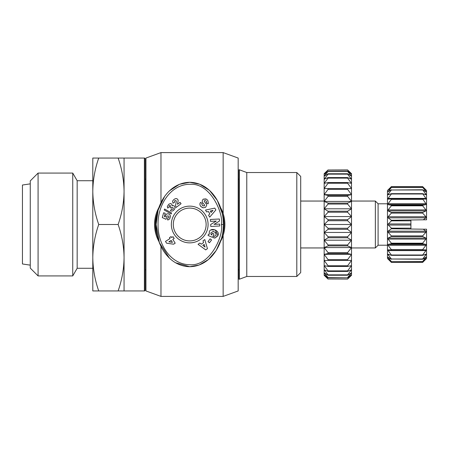 <?xml version="1.0" encoding="UTF-8"?>
<svg xmlns="http://www.w3.org/2000/svg" width="449" height="449" viewBox="0 0 449 449"><rect width="100%" height="100%" fill="white"/><g stroke="black" fill="none" stroke-linecap="round" stroke-linejoin="round"><path stroke-width="0.67" d="M145.167 158.845L145.167 290.155A0.78 0.78 0 0 1 144.382 290.941L144.382 158.059A0.78 0.78 0 0 1 145.167 158.845L145.167 269.832L145.947 269.832M221.284 238.997L216.244 250.424L208.493 259.511L199.176 265L189.719 266.706C168.33 266.274 155.618 243.728 156.106 224.5C155.601 205.339 168.291 182.726 189.719 182.294C210.929 182.642 223.877 205.238 223.327 224.5C223.877 243.779 210.89 266.392 189.719 266.706L175.497 262.744M158.059 224.5C157.47 206.063 170.104 183.793 190.803 184.27C211.187 183.45 223.798 214.571 221.374 224.5C223.944 234.737 210.626 266.308 189.961 264.753C169.632 264.523 157.537 242.69 158.059 224.5M205.883 198.907L203.206 199.148L206.422 199.171L207.78 200.344L208.375 203.251L207.78 200.344M208.375 203.251L207.915 203.891L206.366 202.74L206.551 202.488C206.787 201.343 206.186 200.686 204.75 200.518A0.657 0.657 0 0 0 204.368 201.579L206.063 203.666A2.47 2.47 0 0 1 206.591 205.575L205.507 207.359L203.105 207.825L200.748 206.405C199.766 205.019 199.653 203.756 200.411 202.617C199.653 203.756 199.766 205.019 200.748 206.405L201.029 206.68M209.329 234.339L209.324 231.667L209.329 234.339L208.549 234.193L208.016 235.444L212.568 237.375L214.016 233.963L212.399 233.278L211.67 235.001L210.89 233.716M210.94 232.975L210.979 234.114L211.636 234.973M215.43 232.358L216.154 234.979L215.733 232.627L213.118 231.493L211.024 232.734M223.147 213.561L223.147 152.593L238.178 158.059L238.178 290.941L223.147 296.407L160.978 296.407L145.947 290.941L145.947 158.059L160.978 152.593L160.978 202.6M223.147 152.593L160.978 152.593M220.431 207.359A35.174 35.174 0 0 1 220.431 241.641M159.008 241.646A35.174 35.174 0 0 1 158.997 207.371M238.958 279.216L238.958 169.784L239.351 169.784L239.351 279.216L238.958 279.216M221.929 212.45A34.393 34.393 0 0 1 221.929 236.55M157.509 236.55A34.393 34.393 0 0 1 157.509 212.444M118.126 158.059L98.729 158.059C94.93 168.891 92.954 179.965 92.797 191.28C92.954 202.6 94.93 213.673 98.729 224.5L118.126 224.5C121.926 213.673 123.902 202.6 124.059 191.28C123.902 179.965 121.926 168.891 118.126 158.059L124.059 158.059L124.059 290.941L144.382 290.941M239.351 279.216L246.776 276.477L246.776 172.523L239.351 169.784M246.776 276.477L296.8 276.477L296.8 172.523L246.776 172.523M296.8 276.477L300.707 272.571L300.707 176.429L296.8 172.523M98.729 158.059L92.797 158.059L92.797 257.72C92.954 269.035 94.93 280.109 98.729 290.941L92.797 290.941L92.797 257.72C92.954 246.4 94.93 235.327 98.729 224.5M92.797 164.317L92.797 284.683L92.797 268.272L77.166 268.272L72.749 275.922L72.749 173.078L77.166 180.728L92.797 180.728L92.797 164.317M200.411 202.617L200.596 202.364L202.179 203.537L201.971 203.818C201.865 205.339 202.656 206.029 204.351 205.883A0.657 0.657 0 0 0 204.497 204.924L202.768 202.785A2.47 2.47 0 0 1 202.23 201.494L202.314 200.456L203.206 199.148L202.314 200.456L202.23 201.494M189.719 208.083A16.417 16.417 0 0 0 173.303 224.5A16.417 16.417 0 0 0 189.719 240.917A16.417 16.417 0 0 0 206.13 224.5A16.417 16.417 0 0 0 189.719 208.083M171.35 224.5A18.37 18.37 0 0 1 189.719 206.13A18.37 18.37 0 0 1 208.083 224.5A18.37 18.37 0 0 1 189.719 242.87A18.37 18.37 0 0 1 171.35 224.5M38.081 275.922L30.268 268.104L30.268 180.896L38.081 173.078L38.081 275.922L72.749 275.922M387.47 245.216L378.092 245.216L375.353 247.949L375.353 201.051L351.516 201.051M378.092 245.216L378.092 203.784L375.353 201.051M30.268 183.854L22.45 185.027L22.45 263.973L30.268 265.146M422.644 187.356L425.927 191.403L425.927 191.745L422.644 189.747L425.927 194.243L425.927 194.793L422.644 193.654L425.927 198.402L425.927 199.143L422.644 198.913L425.927 203.706L425.927 204.598L422.644 205.288L422.644 205.805L425.927 209.913L425.927 210.923L422.644 212.5L422.644 213.073L425.927 216.76L425.927 217.844L423.244 219.808L426.55 219.808L426.55 190.499L422.644 186.593L425.927 190.129L422.644 187.356L391.376 187.356L388.093 190.129L391.376 186.593L387.47 190.499L387.47 258.501L391.376 262.407L388.093 258.871L391.376 261.644L422.644 261.644L425.927 258.871L422.644 262.407L391.376 262.407L422.644 262.407L425.927 258.871M387.874 231.813L388.093 232.24L388.093 231.156L391.376 228.76L423.244 229.192L425.927 231.156L425.927 232.24L422.644 235.927L391.376 235.927L391.376 236.5L422.644 236.5L425.927 238.077L425.927 239.087L422.644 243.195L391.376 243.195L391.376 243.712L422.644 243.712L425.927 244.402L426.045 245.109M391.376 243.195L388.093 239.087L388.093 238.077L387.93 238.806M388.093 245.294L425.927 245.294L422.644 249.644L391.376 249.644L388.093 245.294L388.093 244.402L388.015 245.176M391.376 259.006L388.093 254.757L388.093 254.207L388.093 254.757L388.093 254.207L391.376 255.346L422.644 255.346L425.927 254.207L425.927 254.757L422.644 259.006L391.376 259.006L422.644 259.253L425.927 257.255L422.644 261.514L391.376 261.644M388.093 257.255L388.093 257.597L388.093 257.255L388.093 257.597L388.093 257.255L391.376 259.253M391.376 261.514L388.093 257.597L388.638 257.597M391.376 254.993L388.093 250.598L388.093 249.857L425.927 249.857L425.927 250.598L422.644 254.993L391.376 254.993L391.376 255.346M391.376 249.644L391.376 250.087M426.006 245.176L425.927 244.402L388.093 244.402L391.376 243.712M426.118 238.728L425.927 238.077L388.093 238.077L391.376 236.5M391.376 235.927L388.093 232.24L425.927 232.24M391.376 228.165L387.857 224.5L391.376 220.835L410.919 220.835L410.919 228.165L391.376 228.165L391.376 228.76M422.644 205.288L391.376 205.288L388.093 204.598L388.093 203.706L388.093 204.598L425.927 204.598L426.006 203.824M387.897 210.272L388.093 210.923L425.927 210.923L425.927 209.913L388.093 209.913L391.376 205.805L422.644 205.805M387.874 217.187L388.093 217.844L388.093 216.76L391.376 213.073L388.093 216.76L425.927 216.76L426.14 217.187M422.644 186.593L391.376 186.593L422.644 186.593M425.927 191.403L425.927 191.745L425.927 191.403L425.383 191.403M424.361 194.243L425.927 194.243L425.927 194.793M223.147 296.407L223.147 235.439M160.978 246.383L160.978 296.407M145.167 290.155L145.167 269.832M118.126 224.5C121.926 235.327 123.902 246.4 124.059 257.72C123.902 269.035 121.926 280.109 118.126 290.941L124.059 290.941M118.126 290.941L98.729 290.941M169.436 258.158L159.361 242.612L156.106 224.5L158.138 210.065L164.609 196.443M169.453 190.825L179.432 184.32L189.719 182.294L199.726 184.208L209.492 190.37L217.327 200.428L222.002 212.775M324.156 275.304L328.067 279.082L324.156 275.304L324.156 173.696L328.067 169.918L324.156 173.696M328.067 171.423L347.605 171.423L351.516 176.182L347.605 173.757L328.067 173.757L324.156 176.182L328.067 171.423L324.156 174.319L328.067 169.997L347.605 169.997L351.516 174.319L347.605 171.181L328.067 171.181M324.156 179.23L328.067 174.15L347.605 174.15L351.516 179.23L351.516 275.304L347.605 279.082L328.067 279.003L324.156 274.681L328.067 277.819L347.605 277.819L328.067 277.577L324.156 272.818L328.067 275.243L347.605 275.243L347.605 274.85L328.067 274.85L324.156 269.77L328.067 271.421L347.605 271.421L347.605 270.882L328.067 270.882L324.156 265.6L328.067 266.437L347.605 266.437L347.605 265.769L328.067 265.769L324.156 260.426L347.605 260.426L347.605 259.64L328.067 259.64L324.156 254.364L328.067 253.528L347.605 253.528L347.605 252.647L328.067 252.647L324.156 247.567L328.067 245.912L347.605 245.912L347.605 244.958L328.067 244.958L324.156 240.198L328.067 237.774L347.605 237.774L347.605 236.769L328.067 236.769L324.156 232.447L328.067 229.31L347.605 229.31L347.605 228.277L328.067 228.277L324.156 224.5L328.067 220.723L347.605 220.723L347.605 219.69L328.067 219.69L324.156 216.553L328.067 212.231L347.605 212.231L347.605 211.226L328.067 211.226L324.156 208.802L328.067 204.042L347.605 204.042L347.605 203.088L328.067 203.088L324.156 201.433L328.067 196.353L347.605 196.353L347.605 195.472L328.067 195.472L324.156 194.636L328.067 189.36L347.605 189.36L347.605 188.574L324.156 188.574L328.067 183.231L347.605 183.231L347.605 182.563L328.067 182.563L324.156 183.4L328.067 178.118L347.605 178.118L347.605 177.579L328.067 177.579L324.156 179.23M328.067 173.757L328.067 174.15M328.067 177.579L328.067 178.118M328.067 182.563L328.067 183.231M324.156 188.574L328.067 188.574L328.067 189.36M328.067 195.472L328.067 196.353M328.067 203.088L328.067 204.042M328.067 211.226L328.067 212.231M328.067 219.69L328.067 220.723M328.067 228.277L328.067 229.31M328.067 236.769L328.067 237.774M328.067 244.958L328.067 245.912M328.067 252.647L328.067 253.528M328.067 259.64L328.067 260.426L324.156 260.426M328.067 265.769L328.067 266.437M328.067 270.882L328.067 271.421M328.067 274.85L328.067 275.243M328.067 279.003L347.605 279.082L351.516 275.304M347.605 169.997L351.516 173.696L347.605 169.918L328.067 169.997M219.387 219L219.494 221.026L214.061 224.382L219.656 224.085L219.757 225.987L210.783 226.459L210.676 224.511L216.255 221.071L210.514 221.374L210.413 219.471L219.387 219M209.324 231.667C211.047 226.936 220.19 230.814 217.989 235.343L215.02 237.998A3.048 3.048 0 0 1 213.589 237.807L214.28 235.921A1.235 1.235 0 0 0 215.464 235.798L215.986 235.282M209.823 213.881L208.415 211.496L206.619 211.939L205.519 210.076L214.785 208.112L215.868 209.947L209.7 217.136L208.577 215.251L209.823 213.881M201.315 244.172L203.582 242.578L202.999 240.827L204.766 239.581L207.455 248.662L205.715 249.885L198.06 244.301L199.856 243.038L201.315 244.172M209.47 242.769L208.01 241.691L210.104 238.851L211.569 239.929L209.47 242.769M176.71 198.638L177.714 199.339L178.197 200.456L177.434 204.312L180.043 202.353L181.065 203.717L176.053 207.477L175.525 205.389L176.317 201.629L176.131 200.692L174.914 200.563L174.549 201.152L174.807 202.067L173.033 203.189L172.579 201.433L173.028 200.383L174.403 199.176L175.537 198.621L176.71 198.638M171.243 213.954L164.267 210.042L164.553 209.015L171.524 212.933L171.243 213.954M175.2 243.178L173.583 244.194L166.601 243.195L165.485 241.416L170.042 238.548L169.464 237.628L171.069 236.612L171.653 237.538L173.039 236.668L174.19 238.498L172.803 239.368L175.2 243.178M167.584 219.971L167.746 217.877L168.583 217.743L169.02 217.164L168.919 216.424L168.313 215.941L166.702 216.087L166.725 217.658L165.995 219.297L162.285 217.569L163.621 212.798L165.226 213.253L164.323 216.48L165.361 216.962L165.552 215.161L166.91 213.814L168.773 213.898L170.137 215.122L170.424 216.474L169.806 218.612L168.779 219.656L167.584 219.971M170.429 210.806L171.546 209.049L172.309 209.369L173.078 209.071L173.342 208.347L173.028 207.668L171.81 207.286L171.08 208.117L170.076 207.006L170.569 206.147L169.969 205.316L169.02 205.895L169.324 206.916L167.702 208.095L167.297 206.602L168.672 204.289L170.592 203.47L171.888 204.261L172.034 205.822L173.073 205.457L174.313 205.984L175.076 207.876L174.442 209.436L173.067 210.727L171.973 211.12L170.429 210.806M77.166 180.728L77.166 268.272M204.351 205.883L202.622 205.614M202.173 205.182L201.971 203.818M201.938 207.337L203.105 207.825L205.507 207.359L206.591 205.575M204.75 200.518C206.186 200.686 206.787 201.343 206.551 202.488M215.02 237.998L217.771 235.86M217.989 235.343L215.178 229.91L211.013 229.922M213.118 231.493L214.033 231.656M347.605 177.579L351.516 179.23L351.516 173.696M213.022 210.362L210.255 211.047L211.103 212.472L213.022 210.362M205.075 247.085L204.177 244.379L202.819 245.334L205.075 247.085M172.427 242.342L171.192 240.378L168.886 241.831L172.427 242.342M347.605 277.819L351.516 274.681L347.605 279.003M347.605 275.243L351.516 272.818L347.605 277.577M347.605 271.421L351.516 269.77L347.605 274.85M347.605 266.437L351.516 265.6L347.605 270.882M351.516 260.426L347.605 260.426L351.516 260.426L347.605 265.769M347.605 253.528L351.516 254.364L347.605 259.64M347.605 245.912L351.516 247.567L347.605 252.647M347.605 237.774L351.516 240.198L347.605 244.958M347.605 229.31L351.516 232.447L347.605 236.769M347.605 220.723L351.516 224.5L347.605 228.277M347.605 212.231L351.516 216.553L347.605 219.69M347.605 204.042L351.516 208.802L347.605 211.226M347.605 196.353L351.516 201.433L347.605 203.088M347.605 189.36L351.516 194.636L347.605 195.472M351.516 188.574L347.605 188.574L351.516 188.574L347.605 183.231M347.605 178.118L351.516 183.4L347.605 182.563M347.605 173.757L347.605 174.15M423.244 219.808L391.376 220.24L391.376 220.835M391.376 220.24L388.093 217.844L425.927 217.844M422.644 212.5L391.376 212.5L391.376 213.073L422.644 213.073M391.376 212.5L388.093 210.923L388.093 209.913M391.376 205.288L391.376 205.805M425.927 203.706L388.093 203.706L391.376 199.356L422.644 199.356M422.644 198.913L391.376 198.913L391.376 199.356M391.376 198.913L388.065 199.143M425.927 198.402L388.093 198.402L388.093 199.143L388.093 198.402L391.376 194.007L422.644 194.007M422.644 193.654L391.376 193.654L391.376 194.007M391.376 193.654L388.093 194.793L388.093 194.243L391.376 189.994L422.644 189.994M388.093 194.793L388.093 194.243L388.093 194.793M422.644 189.747L391.376 189.994M391.376 189.747L388.093 191.745L391.376 187.486L422.644 187.486M388.093 191.745L388.093 191.403L388.093 191.745L388.093 191.403L388.638 191.403M410.919 223.95L388.093 223.95L387.857 224.5M410.919 228.165L410.919 228.76M410.919 220.24L410.919 220.835M351.516 194.636L324.156 194.636M422.644 235.927L422.644 236.5M351.516 201.433L324.156 201.433M351.516 208.802L324.156 208.802M388.093 239.087L425.927 239.087L422.644 243.195L422.644 243.712M351.516 216.553L324.156 216.553M422.644 249.644L422.644 250.087M351.516 224.5L324.156 224.5M423.267 254.179L425.927 250.598L425.955 249.857M351.516 232.447L324.156 232.447M422.644 254.993L422.644 255.346M351.516 240.198L324.156 240.198M425.927 254.207L425.927 254.757L425.927 254.207L425.927 254.757L424.361 254.757M351.516 247.567L324.156 247.567M425.927 257.255L425.927 257.597L425.927 257.255L425.927 257.597L425.383 257.597M351.516 254.364L324.156 254.364M425.029 258.697L425.927 257.597M424.092 257.17L425.927 254.757M426.14 231.813L425.927 231.156L388.093 231.156M426.55 219.808L424.569 219.808M422.644 262.407L426.55 258.501L426.55 229.192L423.244 229.192M223.327 224.5L221.374 224.5M410.919 225.05L388.093 225.05M425.927 250.598L388.093 250.598M389.659 254.757L388.093 254.757M388.093 194.243L389.659 194.243M238.178 269.832L238.958 269.832M324.156 247.949L300.707 247.949M375.353 247.949L351.516 247.949M145.167 179.168L145.947 179.168M238.178 179.168L238.958 179.168M124.059 158.059L144.382 158.059M324.156 201.051L300.707 201.051M38.081 173.078L72.749 173.078M387.47 203.784L378.092 203.784"/></g></svg>

